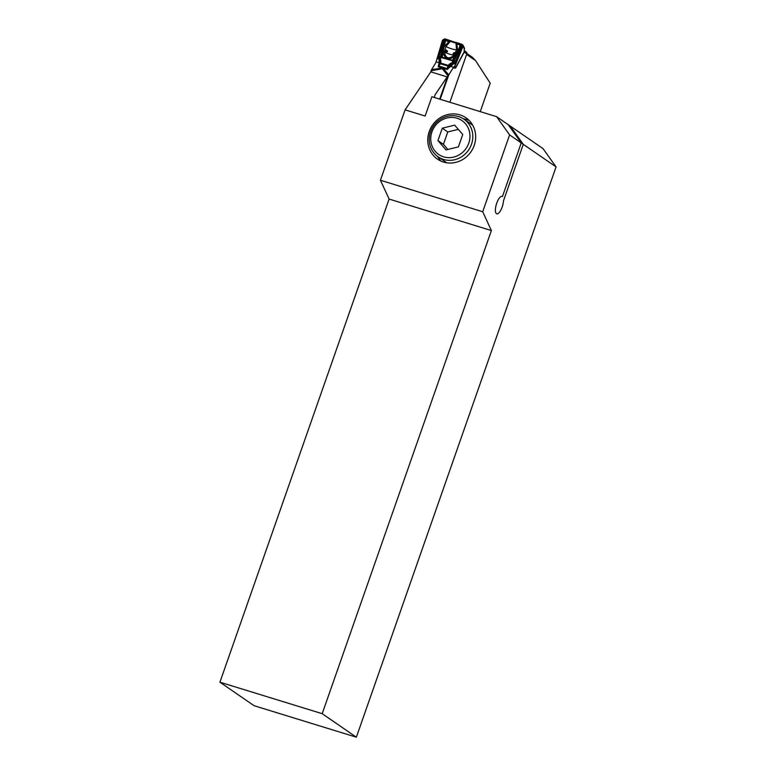 <?xml version="1.0" encoding="UTF-8"?>
<svg xmlns="http://www.w3.org/2000/svg" width="776" height="776" viewBox="0 0 776 776"><rect width="100%" height="100%" fill="white"/><g stroke="black" fill="none" stroke-linecap="round" stroke-linejoin="round"><path stroke-width="1.16" d="M458.412 146.868L462.748 134.49L454.688 125.149L442.291 128.195L437.955 140.572L446.016 149.913L458.412 146.868M457.113 118.233A20.554 19.148 -55.5 0 0 431.029 142.27A20.554 19.148 -55.5 0 0 462.913 152.086A20.554 19.148 -55.5 0 0 457.113 118.233M458.548 116.565A22.834 21.272 124.5 0 1 463.98 119.194A22.834 21.272 124.5 0 1 468.558 150.059A22.834 21.272 124.5 0 1 438.091 156.81A22.834 21.272 124.5 0 1 431.854 128.729A22.834 21.272 124.5 0 1 458.548 116.565M463.98 119.194L471.498 124.364A22.834 21.272 124.5 0 1 472.768 125.314M446.947 162.834A22.834 21.272 124.5 0 1 445.608 161.98L438.091 156.81M458.325 129.359L447.762 131.959L442.291 128.195M447.762 131.959L443.426 144.336L437.955 140.572M443.426 144.336L447.849 149.458M430.612 72.178L431.301 70.218L432.251 70.558L432.193 69.801L432.242 70.441M440.157 99.279L448.761 74.903L443.368 68.579L441.767 68.094L431.582 69.607L431.301 70.218M431.582 69.607L435.84 62.652L436.898 59.131L438.595 58.025L438.954 56.803L439.109 62.798L438.236 66.746L440.361 63.836L439.575 63.865L438.236 66.746L447.17 69.491L447.81 66.125L448.79 66.697L447.17 69.491L450.875 66.164L450.449 65.349L453.533 63.06L450.303 64.883L448.79 66.697L450.449 65.349L449.74 63.923L452.961 62.09L453.533 63.06L454.571 62.943L450.875 66.164M449.867 102.277L466.812 53.903A1.824 1.698 -55.5 0 0 466.618 52.302L464.261 50.556M453.019 67.939L455.599 68.133A4.569 2.105 28.3 0 1 455.551 67.803L454.62 66.241L453.543 67.24L448.761 74.903M447.539 75.262L441.767 68.094M442.66 52.38L445.007 41.206L442.66 52.38L443.232 52.458C443.678 55.203 444.968 57.249 447.112 58.636L442.204 57.123L443.232 52.458A1.824 0.514 165.6 0 1 444.464 52.186L445.89 46.55A9.428 2.027 -158.2 0 0 456.56 49.839L457.549 49.586L457.52 50.944L454.668 55.979L453.068 60.79L460.663 45.959L454.649 56.008C452.573 57.938 450.245 58.879 447.645 58.801L452.544 60.315L454.668 55.979L454.154 55.174C448.916 59.548 445.686 58.549 444.464 52.186A9.681 2.076 -158.2 0 0 454.154 55.174L456.56 49.839L455.968 43A0.912 0.65 -80.9 0 1 455.987 42.893L459.023 43.262M449.886 42.011L449.236 41.293L444.958 45.706L445.89 46.55L450.817 40.818L447.674 39.77M445.676 51.856C450.216 52.884 444.561 47.394 445.676 51.856M453.921 54.398C451.031 53.137 457.345 51.332 453.921 54.398M436.898 59.131L442.495 40.158L444.745 38.868L447.587 39.751M450.817 40.818A6.858 1.474 -158.2 0 0 456.045 42.428M464.465 48.568A1.824 1.232 8 0 1 464.465 48.82L464.32 49.858A1.824 1.232 8 0 1 464.174 50.236L464.32 49.198A1.824 1.232 8 0 0 464.465 48.82A1.824 1.824 0 0 0 464.29 47.743A1.824 1.736 153.4 0 1 464.32 49.198L462.903 44.979L459.101 43.291M456.734 42.593L456.007 42.884A0.912 0.601 73.1 0 0 456.016 42.99L456.725 42.787L457.549 49.586M447.645 58.801L446.889 59.141L447.645 58.801M444.464 41.38L441.069 57.521L444.347 41.206L441.049 56.949L444.338 41.652L440.458 56.512L439.138 56.182L438.954 56.803M449.508 40.371L448.334 41.225L445.589 40.556L449.808 42.088M437.354 59.189L442.592 40.556L445.007 39.169L445.637 40.391L444.056 40.381L443.222 41.788L438.44 57.987L437.063 59.18M444.958 45.706L444.124 46.822L445.54 40.963L444.6 41.002L444.968 40.303L444.57 40.992M442.65 52.409L443.232 52.487L444.124 46.822L443.571 46.628M439.138 56.182L443.377 41.826L442.485 40.527L437.043 58.966M447.112 39.702L445.007 39.169L447.083 39.809L448.285 41.38M444.318 41.041L443.707 40.895L443.891 41.943M448.227 39.954L449.333 41.128L449.585 40.391M456.016 42.99L455.968 43A7.013 1.504 -158.2 0 1 450.546 41.332L449.925 40.692L449.333 41.128M455.987 42.893A6.974 1.494 21.8 0 1 450.584 41.225L450.487 41.283M450.565 41.215L450.031 40.536M444.405 41.031L443.377 41.826M440.797 57.996L441.049 56.949A1.368 0.805 -16.3 0 1 440.254 57.356L446.889 59.141M443.746 41.38L444.328 41.089M441.748 57.822L441.282 57.152L440.846 58.016M444.512 40.953L444.726 40.245L444.512 40.953M440.361 63.836L440.923 61.207L439.924 56.987L440.458 56.512M444.58 41.002L444.997 40.391M442.213 57.065L441.641 56.929L442.029 57.637L441.757 57.191M440.923 61.207A1.145 0.669 168.9 0 0 440.04 61.721L439.575 63.865L439.459 58.724L439.856 62.09A0.912 0.582 166.4 0 1 439.119 62.546M447.81 66.125L448.237 65.378L449.11 66.183M439.032 56.318L439.294 57.443A1.145 0.65 150.8 0 1 439.924 56.987L439.08 56.221M440.254 57.356L440.681 56.813M440.894 62.022A1.145 0.611 -165.8 0 0 440.002 62.284L439.866 62.517A0.912 0.572 12.5 0 1 439.109 62.798L439.109 62.798A0.912 0.572 12.1 0 0 439.876 62.517M439.294 57.443L439.459 58.724A1.145 0.669 168.9 0 1 440.331 58.2M438.44 57.987L439.391 58.064A1.145 0.669 162.1 0 1 440.176 57.579M446.045 51.478C445.434 49.082 448.499 52.06 446.045 51.478M447.51 68.666L438.779 65.979M448.955 66.397L439.672 63.545M449.973 65.63L449.003 64.515L448.237 65.378L440.642 63.04A1.145 0.611 -165.8 0 0 439.74 63.292M460.478 46.317L452.99 61.188L460.711 46.24L453.388 60.741L460.507 46.638L454.338 60.78L455.638 61.323L454.571 62.943L455.366 61.857M455.299 64.796L454.62 66.241M455.066 64.651L454.881 63.04L455.357 64.592L462.622 46.725L461.555 44.261L459.479 43.621L456.104 44.028M461.633 45.794L460.672 45.949L460.837 45.309L461.633 45.794L461.419 47.385L455.027 63.098M457.258 42.758L457.656 44.096L460.954 45.221L460.663 45.959L460.876 45.28M459.518 43.524L461.594 44.164L460.294 45.086L457.607 44.251M457.985 51.061L460.081 45.435L460.837 45.309L460.294 45.086M462.942 46.463L455.464 64.844M456.084 63.409L462.962 46.502L462.903 44.979M461.177 45.309L460.789 46.036L461.177 45.309M455.609 61.255L461.274 47.336L462.719 46.764L455.454 64.631M460.876 46.133L461.604 46.405L460.789 47.152M458.49 43.107L457.006 43.495L457.18 42.728M456.094 43.922L456.918 43.466M460.381 46.056L460.081 45.435M460.828 46.162L461.477 46.453L461.274 47.336M452.825 61.702L453.388 60.741L453.815 61.537L452.777 61.692L452.282 60.8L447.422 59.296M461.264 46.773L460.789 46.075M452.321 61.071A1.368 0.805 -8 0 0 453.068 60.79L452.777 61.692M452.961 62.09L454.387 61.44L453.805 60.538L454.338 60.78M452.573 60.266L452.282 60.8L452.806 60.586M453.815 61.537L453.921 60.897M455.609 61.43L454.62 62.167L454.387 61.44L455.638 61.323M454.62 62.167L454.086 62.594L453.659 61.731M453.979 53.922C454.105 52.768 454.105 52.768 453.979 53.922M447.606 75.165L448.15 74.709L447.81 75.301L448.48 75.505M443.368 68.579A1.368 0.825 142 0 0 442.708 69.083M464.174 50.236L464.252 52.06A6.392 2.231 107.1 0 0 464.514 52.322L466.812 53.903M464.261 50.779A1.824 1.659 144.5 0 1 464.252 52.06L455.599 68.133M455.017 65.776L455.551 67.803L464.135 51.856A1.824 1.649 -10 0 0 464.271 50.886M523.276 144.326L556.072 166.898L543.054 148.643L496.591 116.662L432.3 96.864A4.569 4.258 124.5 0 1 431.902 96.719A4.569 4.258 124.5 0 0 432.3 96.864L496.591 116.662L508.202 124.655L521.23 142.92L502.46 196.522A9.137 3.182 107.1 0 0 502.14 196.367A9.137 3.182 107.1 0 0 496.407 204.156A9.137 3.182 107.1 0 0 496.766 213.827A9.137 3.182 107.1 0 0 500.918 209.947A9.137 3.182 107.1 0 0 503.488 200.829L523.276 144.326L510.259 126.071L543.054 148.643L556.072 166.898L356.359 737.2L254.091 705.704L219.928 682.191L389.115 199.063L380.434 180.255L405.091 109.862L430.825 71.858A1.824 0.64 -72.9 0 1 431.272 71.431M521.23 142.92L509.609 134.917L482.711 211.751L380.434 180.255L405.091 109.862L425.132 116.031L405.091 109.862L431.834 70.383M491.383 230.559L482.711 211.751L380.434 180.255L389.115 199.063L491.383 230.559L322.195 713.687L219.928 682.191L389.115 199.063L491.383 230.559L322.195 713.687L219.928 682.191L254.091 705.704L356.359 737.2L322.195 713.687L356.359 737.2L556.072 166.898L509.609 134.917L482.711 211.751L491.383 230.559M496.591 116.662L509.609 134.917L496.591 116.662M448.198 75.418L434.977 94.934L434.337 97.495L434.977 94.934L447.189 76.902A1.824 0.64 107.1 0 1 447.636 76.465L439.682 99.134M431.902 96.719L425.132 116.031L431.902 96.719M443.465 162.058A25.123 23.406 -55.5 0 0 472.817 148.672A25.123 23.406 -55.5 0 0 465.959 117.777A25.123 23.406 -55.5 0 0 432.445 125.198A25.123 23.406 -55.5 0 0 437.48 159.158A25.123 23.406 -55.5 0 0 443.465 162.058A25.123 23.406 -55.5 0 0 472.817 148.672A25.123 23.406 -55.5 0 0 465.959 117.777A25.123 23.406 -55.5 0 0 432.445 125.198A25.123 23.406 -55.5 0 0 437.48 159.158A25.123 23.406 -55.5 0 0 443.465 162.058M490.219 83.187L480.257 111.628L490.219 83.187L475.572 60.615L466.618 54.456L475.572 60.615L490.219 83.187M466.9 53.525L472.468 57.356L475.572 60.615L472.468 57.356L466.9 53.525M469.15 120.455A25.123 23.406 -55.5 0 0 463.447 118.835A25.123 23.406 -55.5 0 1 469.15 120.455M437.557 156.432A25.123 23.406 -55.5 0 0 441.117 161.185A25.123 23.406 -55.5 0 1 437.557 156.432M432.251 70.558L441.913 68.831M453.543 67.24L450.633 66.348M436.199 61.905L439.109 62.798M445.54 40.963L445.017 40.439L445.589 40.556M445.036 39.062L442.485 40.527M449.003 64.515L449.74 63.923M461.594 44.164L462.719 46.764M464.261 50.634A1.824 1.698 124.5 0 1 464.514 52.322M447.189 76.902L430.825 71.858M464.29 47.743L462.942 45.047M464.32 49.858L464.106 50.488"/></g></svg>
